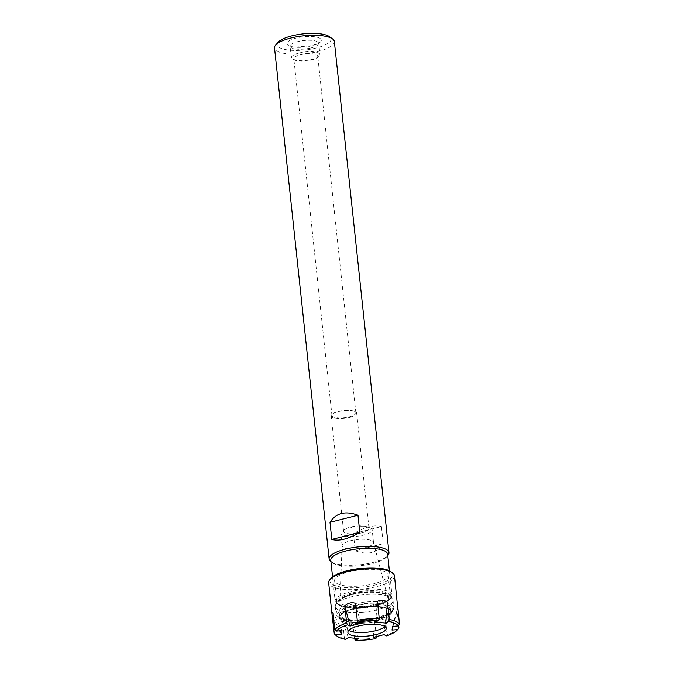 <?xml version="1.0" encoding="UTF-8"?>
<svg xmlns="http://www.w3.org/2000/svg" width="674" height="674" viewBox="0 0 674 674"><rect width="100%" height="100%" fill="white"/><g stroke="black" fill="none" stroke-linecap="round" stroke-linejoin="round"><path stroke-width="0.51" stroke-dasharray="3.37 2.53" d="M381.417 526.554C374.213 524.583 364.878 526.95 353.42 533.656L381.417 526.554L383.245 543.682L355.249 550.784C367.92 555.41 377.255 553.042 383.245 543.682M353.42 533.656L355.249 550.784M278.286 42.117A27.078 8.08 173.9 0 0 280.224 47.964A27.078 8.08 173.9 0 0 314.977 48.284A27.078 8.08 173.9 0 0 329.434 36.649M299.113 53.002A14.289 4.263 -6.1 0 1 319.864 54.653A14.289 4.263 -6.1 0 1 318.027 57.088A14.289 4.263 -6.1 0 1 293.763 59.674A14.289 4.263 -6.1 0 1 291.446 57.694A14.289 4.263 -6.1 0 1 299.113 53.002M334.355 41.552A30.086 8.981 -6.1 0 1 311.995 52.749A30.086 8.981 -6.1 0 1 277.865 51.494A30.086 8.981 -6.1 0 1 274.52 47.947M330.791 560.305A28.586 8.535 173.9 0 0 332.501 562.807L330.942 561.669A30.086 8.981 173.9 0 0 330.942 561.669A30.086 8.981 173.9 0 0 360.009 564.77A30.086 8.981 173.9 0 0 387.769 555.595A30.086 8.981 173.9 0 0 387.777 555.595L386.488 557.036A28.586 8.535 173.9 0 0 387.626 554.23M300.284 54.788A12.031 3.589 -6.1 0 1 317.757 56.178A12.031 3.589 -6.1 0 1 316.207 58.225A12.031 3.589 -6.1 0 1 295.776 60.416A12.031 3.589 -6.1 0 1 293.83 58.739A12.031 3.589 -6.1 0 1 300.284 54.788M338.39 411.426A12.031 3.589 -6.1 0 1 353.757 411.081A12.031 3.589 -6.1 0 1 355.872 412.817A12.031 3.589 -6.1 0 1 349.418 416.759A12.031 3.589 -6.1 0 1 331.945 415.369A12.031 3.589 -6.1 0 1 333.638 413.238A12.031 3.589 -6.1 0 1 338.39 411.426M370.414 528.028A15.797 4.718 -6.1 0 1 372.166 529.89A15.797 4.718 -6.1 0 1 363.699 535.072A15.797 4.718 -6.1 0 1 340.758 533.252A15.797 4.718 -6.1 0 1 342.99 530.446A15.797 4.718 -6.1 0 1 369.394 527.624A15.797 4.718 -6.1 0 1 370.414 528.028M362.149 532.755A12.789 3.817 173.9 0 0 368.998 528.568A12.789 3.817 173.9 0 0 366.757 526.723A12.789 3.817 173.9 0 0 345.383 529.006A12.789 3.817 173.9 0 0 343.572 531.281A12.789 3.817 173.9 0 0 362.149 532.755M349.814 417.341A12.789 3.817 173.9 0 0 356.664 413.145A12.789 3.817 173.9 0 0 354.423 411.308A12.789 3.817 173.9 0 0 333.049 413.592A12.789 3.817 173.9 0 0 331.237 415.866A12.789 3.817 173.9 0 0 349.814 417.341M340.404 606.027A26.48 7.903 -6.1 0 1 339.039 605.227A26.48 7.903 -6.1 0 1 362.949 592.235A26.48 7.903 -6.1 0 1 389.058 599.885A26.48 7.903 -6.1 0 1 366.319 607.754A26.48 7.903 -6.1 0 1 340.404 606.027M371.762 540.691A15.797 4.718 -6.1 0 1 373.48 542.343A15.797 4.718 -6.1 0 1 373.522 542.545A15.797 4.718 -6.1 0 1 358.315 548.914A15.797 4.718 -6.1 0 1 342.106 545.906A15.797 4.718 -6.1 0 1 342.106 545.696A15.797 4.718 -6.1 0 1 354.179 539.967A15.797 4.718 -6.1 0 1 371.762 540.691M338.331 604.502A28.586 8.535 173.9 0 0 366.302 606.364A28.586 8.535 173.9 0 0 390.853 597.863A28.586 8.535 173.9 0 0 391.99 595.058A28.586 8.535 173.9 0 0 388.814 591.696A28.586 8.535 173.9 0 0 356.394 590.5A28.586 8.535 173.9 0 0 335.155 601.132A28.586 8.535 173.9 0 0 336.857 603.634A28.586 8.535 173.9 0 0 338.331 604.502M332.501 562.807A28.586 8.535 173.9 0 0 360.118 565.747A28.586 8.535 173.9 0 0 386.488 557.036M363.909 619.726A25.57 7.633 173.9 0 0 390.482 609.229A25.57 7.633 173.9 0 0 364.238 604.359A25.57 7.633 173.9 0 0 339.62 614.663A25.57 7.633 173.9 0 0 363.909 619.726M383.986 634.655L385.258 617.662C381.846 616.82 378.308 617.713 374.634 620.358L373.354 637.351M376.37 636.585L374.634 620.358M398.452 628.665A33.093 9.883 173.9 0 1 387.095 634.807L386.547 635.894M394.467 575.739A33.093 9.883 -6.1 0 1 360.076 589.32A33.093 9.883 -6.1 0 1 328.651 582.774M390.928 571.704A31.594 9.428 -6.1 0 1 362.41 587.206A31.594 9.428 -6.1 0 1 331.254 578.081M354.482 639.34A33.093 9.883 173.9 0 0 365.384 638.994A33.093 9.883 173.9 0 0 376.463 637.503M387.095 634.807L385.258 617.662M354.356 638.202L352.645 622.203C348.694 620.198 345.324 619.878 342.561 621.234L344.389 638.379L345.366 639.34M335.938 635.346A33.093 9.883 173.9 0 0 344.389 638.379M397.719 607.94L397.112 610.922L398.654 625.337M364.171 622.153A25.57 7.633 173.9 0 0 390.743 611.655A25.57 7.633 173.9 0 0 364.499 606.785A25.57 7.633 173.9 0 0 339.881 617.089A25.57 7.633 173.9 0 0 364.171 622.153A25.604 7.641 -6.1 0 1 343.85 612.321A25.604 7.641 -6.1 0 1 387.921 608.639A25.604 7.641 -6.1 0 1 364.171 622.161M348.778 630.367A19.26 5.746 -6.1 0 1 347.885 629.567A19.26 5.746 -6.1 0 1 347.464 628.564A19.26 5.746 -6.1 0 1 365.999 620.805A19.26 5.746 -6.1 0 1 385.755 624.478A19.26 5.746 -6.1 0 1 385.553 625.539A19.26 5.746 -6.1 0 1 384.846 626.517M362.839 612.211A29.033 8.669 -6.1 0 1 335.264 606.465A29.033 8.669 -6.1 0 1 335.441 605.176A29.033 8.669 -6.1 0 1 365.434 594.552A29.033 8.669 -6.1 0 1 392.563 599.068A29.033 8.669 -6.1 0 1 393.009 600.298A29.033 8.669 -6.1 0 1 362.839 612.211M362.477 607.341A26.952 8.046 -6.1 0 1 336.882 602.008A26.952 8.046 -6.1 0 1 337.042 600.812A26.952 8.046 -6.1 0 1 364.887 590.946A26.952 8.046 -6.1 0 1 390.069 595.142A26.952 8.046 -6.1 0 1 390.482 596.279A26.952 8.046 -6.1 0 1 362.477 607.341M360.202 586.018A26.952 8.046 173.9 0 0 388.207 574.964A26.952 8.046 173.9 0 0 360.548 569.825A26.952 8.046 173.9 0 0 334.607 580.693A26.952 8.046 173.9 0 0 360.202 586.018M339.738 630.839L333.605 618.673M393.001 626.382L397.112 610.922M392.554 626.416L397.652 607.257M375.595 622.127L377.423 601.393M360.683 623.374L355.442 603.23M342.021 630.645L332.964 612.674M358.45 638.598L352.645 622.203M348.357 637.629L342.561 621.234M312.062 45.731A17.297 5.165 -6.1 0 1 286.939 43.338A17.297 5.165 -6.1 0 1 313.402 36.623A17.297 5.165 -6.1 0 1 312.062 45.731M310.984 47.921A14.289 4.263 173.9 0 0 318.65 43.237A14.289 4.263 173.9 0 0 297.891 41.586A14.289 4.263 173.9 0 0 290.224 46.27A14.289 4.263 173.9 0 0 310.984 47.921M352.275 594.527A25.115 7.498 173.9 0 0 350.337 607.754A25.115 7.498 173.9 0 0 388.746 598.006A25.115 7.498 173.9 0 0 352.275 594.527M352.721 593.811A23.927 7.144 -6.1 0 1 384.803 593.752A23.927 7.144 -6.1 0 1 387.415 596.263A23.927 7.144 -6.1 0 1 364.44 606.212A23.927 7.144 -6.1 0 1 339.881 601.343A23.927 7.144 -6.1 0 1 352.721 593.811M363.808 620.409A27.828 8.307 -6.1 0 1 341.718 609.717A27.828 8.307 -6.1 0 1 389.631 605.707A27.828 8.307 -6.1 0 1 363.808 620.409M363.631 619.633A29.033 8.669 -6.1 0 1 336.065 613.888A29.033 8.669 -6.1 0 1 364.011 602.185A29.033 8.669 -6.1 0 1 393.801 607.721A29.033 8.669 -6.1 0 1 363.631 619.633M364.238 623.172A26.126 7.802 -6.1 0 1 339.999 619.364A26.126 7.802 -6.1 0 1 364.575 607.476A26.126 7.802 -6.1 0 1 391.105 613.896A26.126 7.802 -6.1 0 1 364.238 623.172M291.446 57.694L289.972 45.613L296.046 47.087L311.624 45.672C316.266 44.223 318.65 43.178 318.76 42.538L319.864 54.653M316.207 58.225L318.027 57.088M295.776 60.416L293.763 59.674M355.872 412.817L317.757 56.178M331.945 415.369L293.83 58.739M345.383 529.006L342.99 530.446M366.757 526.723L369.394 527.624M333.638 413.238L333.049 413.592M353.757 411.081L354.423 411.308M331.237 415.866L343.572 531.281M356.664 413.145L368.998 528.568M342.106 545.696L339.881 601.343L341.701 598.967C343.934 597.307 347.514 595.833 352.451 594.552C366.125 591.595 376.985 591.502 385.023 594.274L387.415 596.263L373.48 542.343M389.058 599.885L390.853 597.863M339.039 605.227L336.857 603.634M332.56 576.868L335.155 601.132M389.395 570.794L391.99 595.058M373.522 542.545L372.166 529.89M342.106 545.906L340.758 533.252M339.62 614.663L339.881 617.089M390.482 609.229L390.743 611.655M347.464 628.564L347.877 632.406M385.755 624.478L386.168 628.32M335.264 606.465L336.065 613.888C335.374 614.924 337.118 616.541 341.288 618.74C346.815 620.619 354.313 621.201 363.783 620.468L380.397 617.485C390.541 614.166 391.737 612.152 392.866 610.787L393.801 607.721L393.009 600.298M337.042 600.812L335.441 605.176M390.069 595.142L392.563 599.068M390.482 596.279L388.207 574.964M336.882 602.008L334.607 580.693M385.553 625.539L391.105 613.896C397.795 600.205 330.597 607.367 339.999 619.364L347.885 629.567"/><path stroke-width="1.01" d="M329.99 522.316C335.981 512.956 345.307 510.589 357.978 515.214L359.806 532.342L331.819 539.444L329.99 522.316L357.978 515.214M359.806 532.342C348.348 539.048 339.022 541.416 331.819 539.444M332.552 38.924L329.434 36.649A27.078 8.08 173.9 0 0 303.275 33.86A27.078 8.08 173.9 0 0 278.286 42.117L275.725 44.998A30.086 8.981 -6.1 0 1 301.564 36.051A30.086 8.981 -6.1 0 1 331.001 38.014A30.086 8.981 -6.1 0 1 332.552 38.924A30.086 8.981 -6.1 0 1 334.355 41.552L388.974 552.646A30.086 8.981 173.9 0 0 385.621 549.099A30.086 8.981 173.9 0 0 351.499 547.844A30.086 8.981 173.9 0 0 329.139 559.041A30.086 8.981 173.9 0 0 330.934 561.669M329.139 559.041L274.52 47.947A30.086 8.981 -6.1 0 1 275.725 44.998M387.777 555.595A30.086 8.981 173.9 0 0 388.974 552.646M389.395 570.794L387.626 554.23A28.586 8.535 173.9 0 0 384.45 550.86A28.586 8.535 173.9 0 0 352.03 549.672A28.586 8.535 173.9 0 0 330.791 560.305L332.56 576.868M397.171 630.106L398.452 628.665A33.093 9.883 173.9 0 0 398.941 628.058L397.576 629.609A31.594 9.428 173.9 0 1 397.171 630.106A31.594 9.428 173.9 0 1 386.547 635.894L383.986 634.655L373.354 637.351L375.915 638.59L376.37 636.585M397.576 629.609L392.015 630.08L393.001 626.382M334.253 633.467L335.93 634.773A31.594 9.428 173.9 0 0 337.497 636.483L335.938 635.346A33.093 9.883 173.9 0 1 334.253 633.467L332.004 614.132C331.852 612.708 332.172 612.219 332.964 612.674L334.793 629.811A33.093 9.883 173.9 0 1 346.647 623.062L344.81 605.926C347.818 602.96 351.356 602.059 355.442 603.23L357.271 620.366A33.093 9.883 173.9 0 1 379.251 618.53L377.423 601.393C380.97 599.582 384.34 599.902 387.516 602.354L389.345 619.49A33.093 9.883 173.9 0 1 399.48 624.402L398.107 625.952L392.554 626.416L392.015 630.08M398.107 625.952A31.594 9.428 173.9 0 0 388.679 621.386L385.68 623.088L387.516 602.354M379.251 618.53L378.586 620.425L375.595 622.127L385.68 623.088M378.586 620.425A31.594 9.428 173.9 0 0 358.121 622.136L360.683 623.374L350.059 626.07L344.81 605.926M346.647 623.062L347.498 624.832L350.059 626.07M347.498 624.832A31.594 9.428 173.9 0 0 336.469 631.108L342.021 630.645L341.482 634.31L339.738 630.839M335.93 634.773L341.482 634.31M337.497 636.483A31.594 9.428 173.9 0 0 345.366 639.34L348.357 637.629L358.45 638.598L355.451 640.3A31.594 9.428 173.9 0 0 375.915 638.59M366.159 636.214A19.26 5.746 -6.1 0 1 347.877 632.406A19.26 5.746 -6.1 0 1 366.412 624.646A19.26 5.746 -6.1 0 1 386.168 628.32A19.26 5.746 -6.1 0 1 366.159 636.214M332.004 614.132L328.651 582.774A33.093 9.883 -6.1 0 1 329.974 579.522A33.093 9.883 -6.1 0 1 363.042 569.193A33.093 9.883 -6.1 0 1 392.487 572.841A33.093 9.883 -6.1 0 1 394.467 575.739L397.719 607.94M329.974 579.522L331.254 578.081A31.594 9.428 -6.1 0 1 362.814 568.216A31.594 9.428 -6.1 0 1 390.928 571.704L392.487 572.841M354.356 638.202L355.451 640.3M399.48 624.402L397.82 607.097M398.941 628.058L398.654 625.337M384.846 626.517A19.26 5.746 -6.1 0 1 365.746 632.372A19.26 5.746 -6.1 0 1 348.778 630.367M389.345 619.49L388.679 621.386M334.793 629.811L336.469 631.108M357.271 620.366L358.121 622.136M333.605 618.673L332.425 616.331"/></g></svg>
